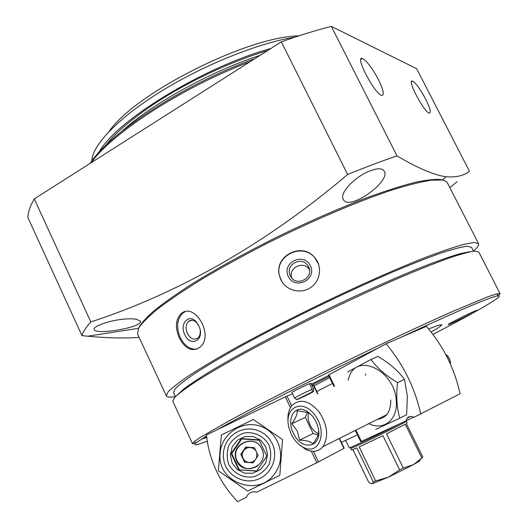 <?xml version="1.0" encoding="UTF-8"?>
<svg xmlns="http://www.w3.org/2000/svg" width="528" height="528" viewBox="0 0 528 528"><rect width="100%" height="100%" fill="white"/><g stroke="black" fill="none" stroke-linecap="round" stroke-linejoin="round"><path stroke-width="0.79" d="M175.355 396.521C170.042 397.511 167.033 397.307 166.32 395.901L137.597 334.099L138.527 328.291C141.999 323.011 148.711 316.312 158.664 308.194C170.465 299.33 185.143 289.496 202.686 278.685C221.628 267.511 242.2 256.179 264.403 244.688C309.514 221.932 356.156 201.993 390.845 190.39C407.128 185.275 420.486 181.883 430.921 180.213L442.16 180.015L445.223 180.899L447.117 182.345L478.54 243.619C479.153 245.058 477.457 247.546 473.444 251.09M166.32 395.901L168.082 391.822C172.141 387.691 179.434 382.074 189.968 374.972C202.349 367.066 217.562 358.037 235.607 347.879C255.017 337.253 275.972 326.251 298.465 314.879C344.091 292.169 390.68 271.141 424.776 257.704C440.728 251.625 453.677 247.19 463.63 244.391L474.085 242.471L478.54 243.619M280.909 279.86C285.965 290.506 300.458 294.347 310.378 287.734C320.43 281.292 322.575 266.501 314.747 257.664C302.016 241.342 273.471 256.133 279.51 275.972L280.909 279.86M179.302 337.913C185.368 349.061 192.225 352.189 199.874 347.299C214.738 335.683 194.535 301.33 180.926 313.837C175.553 319.704 175.012 327.73 179.302 337.913M294.67 398.086L291.878 392.522C291.225 392.357 304.841 385.539 309.5 383.704L311.038 383.222L313.652 388.865M396.99 155.852L331.353 26.4L416.638 68.699L469.458 171.25C464.02 175.699 456.212 177.533 446.035 176.748L443.619 176.385C431.706 174.082 416.17 167.237 396.99 155.852C381.803 161.047 365.35 167.257 347.635 174.484C264.442 245.243 175.164 294.637 90.829 321.915C85.846 327.446 82.896 332.02 81.972 335.636L87.707 336.197C106.623 338.045 123.763 338.448 139.141 337.418M138.422 328.489L138.468 328.357C140.692 323.869 145.787 318.094 153.747 311.018C163.37 303.257 175.672 294.525 190.661 284.81C215.384 269.405 243.943 253.598 276.342 237.389C308.999 221.483 339.557 208.118 368.003 197.294C385.678 190.905 401.036 186.008 414.091 182.602C425.608 180.088 434.353 179.071 440.326 179.54L442.537 180.081M457.208 181.652L450.14 187.381M121.691 319.381C107.428 320.971 92.314 326.779 94.156 329.63C96.07 335.339 143.53 327.142 140.342 321.143L136.501 319.282C132.832 318.641 127.895 318.674 121.691 319.381M370.517 170.689C355.238 176.253 339.2 193.156 343.213 199.28C348.46 212.032 391.05 181.421 384.311 171.237L382.714 169.574C380.173 168.267 376.101 168.637 370.517 170.689M378.371 79.517C383.467 89.998 384.582 95.291 381.737 95.403C374.84 94.387 354.453 55.48 362.366 58.476C366.729 60.773 372.068 67.789 378.371 79.517M425.614 99.04C430.142 108.22 431.363 112.919 429.277 113.124C424.142 112.451 406.428 78.705 412.447 81.088C415.78 82.942 420.169 88.928 425.614 99.04M331.353 26.4C315.81 30.334 299.138 35.482 281.338 41.837L347.635 174.484M281.338 41.837L34.267 198.904L90.829 321.915M34.267 198.904C30.136 206.045 28.01 212.263 27.892 217.556L81.972 335.636M178.352 321.803L178.002 321.796M175.408 396.627L173.534 392.608L175.217 388.714C179.091 384.773 186.047 379.421 196.086 372.656C207.874 365.132 222.341 356.545 239.488 346.889C257.921 336.791 277.82 326.337 299.185 315.533C332.409 299.053 363.799 284.447 393.347 271.729C411.655 264.059 427.502 257.842 440.887 253.077C452.595 249.223 461.3 246.926 467.003 246.2L471.497 247.282L473.491 251.189M177.454 394.726L183.863 388.925C190.641 383.876 200.053 377.665 212.104 370.293C238.22 354.71 276.236 334.382 317.005 314.351C357.859 294.433 397.835 276.599 427.053 265.109C440.728 259.901 451.895 256.047 460.541 253.552L469.808 251.698M195.235 443.645L192.509 443.678L172.781 401.273L174.596 397.472C178.636 393.551 185.836 388.172 196.211 381.335C208.388 373.705 223.324 364.967 241.012 355.113C260.033 344.784 280.546 334.066 302.564 322.964C336.791 306.009 369.065 290.954 399.379 277.787C418.136 269.848 434.339 263.386 447.982 258.416C459.895 254.371 468.706 251.935 474.421 251.097L478.797 252.014L500.082 293.667L498.373 295.772M192.509 443.678L193.875 441.87L200.363 437.342L229.535 420.611C256.674 405.893 296.439 385.552 339.055 364.663C381.757 343.814 423.383 324.344 453.387 311.117L487.318 297.007L496.313 293.977L500.082 293.667M399.458 337.986C451.48 313.705 483.509 299.831 495.554 296.36L497.112 295.97C507.903 293.693 477.616 311.223 432.92 334.396M207.24 441.19C196.363 445.309 192.694 445.817 196.225 442.728L206.514 435.93M217.166 429.752C247.414 412.579 315.328 378.008 377.929 348.183M476.751 310.339L477.167 310.279C478.064 310.655 447.869 325.525 448.186 324.555C447.044 324.39 473.563 311.19 476.751 310.339M407.715 334.422L425.601 326.304L426.314 326.198L426.063 326.495M206.692 437.402L202.62 438.854L206.573 436.425M428.578 328.944L438.233 325.294L441.83 324.68C441.956 325.387 438.379 327.842 431.099 332.039M311.474 384.127L328.64 375.52M311.969 385.136L329.102 376.477M314.074 385.816L329.696 377.698M91.232 162.69C111.811 133.155 182.754 87.001 250.028 61.743M90.169 163.363C108.887 133.287 184.859 83.78 254.892 58.648M121.869 131.294C151.84 103.91 210.745 71.306 260.047 55.374M310.801 383.236L313.718 388.773M294.551 398.086L294.578 398.026C294.848 397.498 307.784 391.07 312.193 389.281L312.193 391.961L297.713 399.188C297.521 399.696 313.104 392.119 312.622 391.941L312.193 391.453M309.5 383.704L312.193 389.281M313.487 388.793L313.474 391.499C315.084 391.215 295.581 400.693 296.835 399.577L312.193 391.961M313.322 391.532L312.437 391.967M318.595 264.356L314.82 257.849C302.128 241.705 273.656 256.496 279.602 276.151L281.794 281.483M309.467 269.735L309.309 269.498C303.686 260.297 288.136 267.63 291.661 277.82M290.347 275.794C296.023 288.42 315.988 276.91 307.87 265.696C301.844 255.882 285.41 264.422 289.997 274.982L290.347 275.794M288.301 276.474C294.947 290.44 317.308 279.543 310.385 265.709C303.706 251.79 281.437 262.647 288.301 276.474M185.064 311.791L182.563 313.328C176.913 319.268 176.141 327.36 180.246 337.597C184.76 346.177 190.45 349.978 197.307 348.988M198.469 325.03L197.234 323.255C194.205 320.021 191.301 319.394 188.516 321.387C185.737 324.35 185.361 328.363 187.4 333.439C190.549 338.91 194.066 340.428 197.934 338.006C199.756 336.27 200.521 333.729 200.224 330.376M184.787 334.679C190.324 347.569 204.62 340.454 199.399 327.136L196.68 322.344C189.209 312.82 179.071 323.598 184.787 334.679M339.471 438.392L344.23 448.239L316.859 462.719L256.865 492.136C252.014 491.027 248.49 492.756 246.292 497.317L237.554 501.6C221.879 485.133 211.913 465.782 207.649 443.54L206.402 434.953L285.305 396.845L290.473 407.629M292.499 393.809L285.305 396.845M312.22 385.664L313.375 385.189L317.552 393.835M317.876 393.69L313.718 385.077L313.375 385.189M254.998 460.244L252.298 462.013L249.124 462.475C246.332 462.172 244.292 460.759 243.005 458.251L240.821 454.291L245.764 447.031L254.43 447.678L258.159 455.578L253.229 462.851L244.55 462.211L240.821 454.291M253.268 462.785L244.84 462.158L243.005 458.251C241.89 455.651 242.088 453.156 243.606 450.76C245.282 448.47 247.52 447.388 250.318 447.493L253.453 448.463L255.856 450.701M256.852 452.806L256.496 458.027M241.164 454.344L246.041 447.176L254.489 447.803M257.737 465.96C249.269 470.818 242.385 469.154 237.098 460.964L236.445 459.301C230.914 444.319 254.047 433.805 261.347 447.929M261.796 448.807C255.288 433.356 230.307 443.52 236.089 459.307C241.336 477.622 270.31 465.967 261.881 448.985L261.796 448.807M265.756 446.662L260.627 440.147L253.196 436.537L244.939 436.544L237.461 440.167L232.254 446.701L230.347 454.852L232.129 463.023L237.25 469.577L244.708 473.213L253.011 473.194L260.502 469.537L265.696 462.97L267.564 454.806L265.756 446.662M259.123 439.91L266.812 456.159L256.667 471.141L238.788 469.821L231.132 453.506L241.316 438.583L259.123 439.91L266.805 456.166M272.25 443.54L268.897 438.247L265.076 434.465L260.555 431.581L255.539 429.7L250.232 428.921L244.88 429.264L239.699 430.723L234.927 433.231L230.756 436.682L227.377 440.926L224.941 445.784L223.555 451.051L223.271 456.482L224.116 461.855C227.773 476.17 244.273 484.671 257.987 479.266C271.795 474.118 278.678 456.733 272.25 443.54M269.009 445.078C264.02 436.128 254.225 431.376 244.154 433C237.699 435.23 232.65 439.276 229.007 445.117C226.657 451.612 226.604 458.106 228.848 464.62C233.818 473.629 243.672 478.434 253.803 476.777C260.284 474.507 265.333 470.435 268.957 464.554C271.26 458.047 271.28 451.552 269.009 445.078M256.813 470.923L238.788 469.821M239.276 469.623L231.746 453.592L231.132 453.506M231.746 453.592L241.758 438.92L241.316 438.583M241.758 438.92L259.261 440.227M275.51 472.408C286.592 456.39 278.744 432.373 260.621 426.274C242.675 419.681 221.582 433.475 220.189 452.879C216.163 482.929 259.802 498.373 275.51 472.408M279.814 475.352L282.513 439.567L253.354 419.516L221.338 434.999L218.341 470.798L247.658 491.099L279.814 475.352M420.816 414.143C414.817 387.644 403.227 364.195 386.041 343.787L426.367 326.363C443.183 345.82 454.423 368.293 460.079 393.769L413.978 417.285C411.154 415.965 408.857 416.275 407.075 418.229L405.794 421.04L413.497 417.054M405.794 421.04L360.796 441.685M328.456 375.065L386.041 343.787M308.728 412.513C307.567 416.348 308.022 420.526 310.088 425.04C312.16 429.185 314.919 432.036 318.364 433.587M293.377 433.059C301.983 452.885 324.568 446.728 317.566 425.746C315.368 419.107 311.731 414.236 306.662 411.134C294.815 403.768 286.018 418.849 293.377 433.059M318.575 430.828C318.846 434.115 316.985 438.445 312.992 443.824C310.662 441.547 306.207 440.306 299.633 440.114L297.35 431.125L291.786 423.707C295.673 418.46 297.449 414.124 297.112 410.705L308.134 412.586L310.537 414.117M298.346 443.876L305.844 449.48C312.787 452.641 318.463 451.717 322.879 446.714C328.898 436.768 327.637 425.146 319.103 411.847C309.118 400.481 300.122 398.297 292.123 405.299C288.75 409.378 287.404 414.902 288.064 421.879M291.238 434.135C294.32 440.385 298.426 444.827 303.541 447.473C319.15 455.71 327.901 431.937 314.899 415.067C302.313 397.874 283.595 407.55 288.889 427.555L291.238 434.135M318.034 434.874L313.144 433.561L305.362 417.364L291.786 423.707M313.144 433.561L299.633 440.114M305.362 417.364L307.481 412.295M365.779 374.048L365.211 375.164M370.96 359.489L377.929 356.413C388.964 362.842 397.815 370.478 404.481 379.328L407.332 396.198L406.626 414.678L399.802 418.176C396.706 407.576 395.967 395.723 397.584 382.609C386.219 375.903 377.342 368.194 370.96 359.489L347.688 371.936M368.828 423.654C383.328 431.079 397.855 419.899 396.31 401.353C395.452 371.362 357.905 352.268 349.404 376.147L348.084 380.074M375.712 429.37L399.802 418.176M377.5 419.305C386.423 418.064 390.845 411.662 390.773 400.092M397.584 382.609L404.481 379.328M98.96 152.361C115.249 121.315 203.155 67.036 270.904 48.47M91.78 161.086L92.136 158.103C95.212 141.695 122.509 114.622 164.769 89.1C206.989 63.598 259.479 42.887 295.244 37.039M109.144 131.399C134.864 93.41 247.335 36.564 298.868 35.845M332.495 383.46L316.807 391.472M352.948 449.638L368.782 482.335L371.824 483.82L388.443 477.16L413.444 464.633L419.437 461.096L420.895 458.792L422.836 457.083L406.342 423.555L407.154 422.935L406.296 421.192L405.88 421.265M371.824 483.82L372.86 483.08L373.276 481.899L375.665 480.935L388.443 477.16L399.637 469.874L403.267 468.059L413.444 464.633L420.895 458.792M421.786 457.842L405.24 424.202L386.536 433.844L403.267 468.059M399.637 469.874L382.912 435.633L359.179 446.932L375.665 480.935M373.276 481.899L356.836 447.982L351.549 450.054L350.704 448.312L351.391 448.147C355.852 446.761 398.171 426.188 404.983 422.096L406.296 421.192M345.688 440.385L349.279 447.81L349.978 447.632C353.661 446.437 383.374 432.214 398.218 424.525M357.443 434.848L341.385 442.345M311.348 451.209L316.859 462.719M286.968 396.086L291.654 405.867M313.447 451.341L318.503 461.888M339.148 438.55L343.919 448.424M328.984 374.715L334.547 386.173M355.898 430.148L361.383 441.448M450.377 364.016C450.397 360.017 448.82 356.789 445.639 354.321M442.504 180.068L446.035 176.748M138.468 328.357L87.707 336.197M497.112 295.97L497.884 293.601M196.225 442.728L193.875 441.87M105.277 145.847C118.391 128.68 147.22 106.847 175.19 90.935C206.27 73.28 237.105 59.803 267.703 50.503M412.447 81.088L411.47 81.668M362.366 58.476L360.881 59.387M313.474 391.499L313.658 388.76M296.835 399.577L294.578 398.026M291.192 277.213L289.997 274.982M309.309 269.498L307.87 265.696M182.563 313.328L180.926 313.837M192.113 320.239L188.516 321.387M197.234 323.255L196.68 322.344M236.445 459.301L236.089 459.307M328.416 375.065L333.947 386.443M355.304 430.445L360.769 441.712M407.075 418.229L410.454 416.486M308.141 412.579L306.662 411.134M386.734 414.671L322.879 446.714M303.541 447.473L305.844 449.48M450.45 364.188C450.602 360.01 448.972 356.664 445.553 354.156M374.101 483.212L372.86 483.087M405.761 421.628L405.986 420.941M351.391 448.147L349.978 447.632"/></g></svg>
